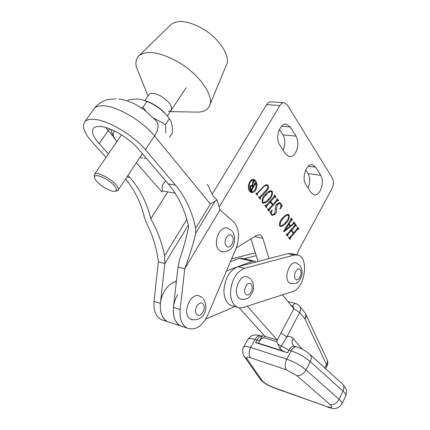 <?xml version="1.0" encoding="UTF-8"?>
<svg xmlns="http://www.w3.org/2000/svg" width="430" height="430" viewBox="0 0 430 430"><rect width="100%" height="100%" fill="white"/><g stroke="black" fill="none" stroke-linecap="round" stroke-linejoin="round"><path stroke-width="0.64" d="M249.061 190.571L250.706 191.345M250.147 182.605C248.389 186.83 248.846 189.786 251.518 191.474C252.888 191.769 254.103 191.076 255.151 189.388C256.903 185.158 256.43 182.207 253.738 180.535C252.388 180.256 251.195 180.944 250.147 182.605M255.673 190.092C257.79 184.97 257.215 181.401 253.953 179.385C252.324 179.047 250.883 179.885 249.615 181.885C247.492 186.996 248.04 190.576 251.27 192.613C252.931 192.979 254.399 192.14 255.673 190.092M254.85 181.191L252.969 179.31M320.264 190.635C318.383 193.887 316.243 195.279 313.852 194.811L311.169 192.694L305.859 184.647C301.21 178.402 306.52 162.825 312.578 164.808L315.577 167.168L320.721 175.332C323.011 179.933 322.86 185.034 320.264 190.635M295.673 152.478C293.76 155.649 291.545 157.025 289.024 156.606L285.676 154.053L279.753 145.066C274.727 138.272 279.935 122.362 286.552 124.184L290.304 127.027L296.039 136.138C298.597 141.223 298.479 146.668 295.673 152.478M259.957 196.843L266.713 189.485C267.901 188.421 268.186 187.206 267.557 185.835L266.724 185.233L264.262 186.233L257.516 193.543L257.581 194.768L257.161 195.225L255.877 193.489L256.296 193.038L256.737 193.5L257.301 193.258L264.015 185.986L267.019 184.76L268.014 185.464C268.863 187.19 268.589 188.781 267.191 190.243L260.483 197.564L260.548 198.778L260.134 199.23L258.548 197.09L258.962 196.639L259.397 197.085L259.957 196.843M265.401 205.336L266.213 205.32L274.168 196.499L274.103 195.311L274.501 194.871L276.001 196.967L275.608 197.402L275.168 196.935L274.673 197.187L270.717 201.584L272.835 204.497L276.769 200.106L276.7 198.934L277.097 198.493L278.581 200.568L278.188 201.009L277.758 200.547L277.259 200.81L269.384 209.614L269.443 210.797L269.046 211.248L267.514 209.184L267.917 208.733L268.336 209.147L268.874 208.926L272.437 204.943L270.314 202.03L266.724 206.018L266.788 207.212L266.385 207.658L264.837 205.572L265.095 205.282M286.213 222.933C284.413 225.255 282.483 226.433 280.435 226.465L279.667 225.9C279.237 222.794 280.204 220.138 282.569 217.935C284.402 215.597 286.332 214.419 288.358 214.414L289.132 214.989C289.498 218.128 288.525 220.773 286.213 222.933L285.128 222.735M286.66 234.054L287.412 234.006L294.829 225.293L294.781 224.164L295.152 223.729L296.528 225.653L296.162 226.089L295.77 225.664L295.297 225.922L291.604 230.265L293.55 232.936L297.221 228.599L297.168 227.492L297.533 227.056L298.898 228.959L298.527 229.394L298.151 228.98L297.667 229.244L290.32 237.94L290.368 239.064L289.992 239.505L288.589 237.613L288.965 237.166L289.331 237.537L289.852 237.306L293.179 233.377L291.228 230.706L287.88 234.64L287.933 235.774L287.557 236.215L286.138 234.302L286.396 234.001M268.997 258.575L262.735 237.898L261.488 235.769L259.989 234.775L256.753 235.275L236.253 247.976M219.171 207.013L279.941 105.544C281.241 103.474 282.741 102.539 284.45 102.738L287.358 104.936L332.315 177.982C333.879 181.197 333.755 184.766 331.96 188.695L298.361 250.975L297.039 254.839M291.986 220.262L291.099 220.73L289.067 223.901L290.513 225.895L292.868 223.901L293.808 221.848L294.969 223.471L294.598 223.906L294.324 223.643L293.583 223.971L284.187 231.7L283.494 231.383L290.782 219.816L290.787 218.59L291.164 218.155L292.486 219.999L291.986 220.262M280.537 203.96L279.779 203.379L277.248 204.793L276.447 208.964C276.893 211.033 276.512 212.775 275.291 214.194L272.292 215.398L271.314 214.64L270.62 212.716L269.873 212.7L272.013 209.926L272.292 210.033C271.33 211.533 271.147 212.931 271.738 214.226L272.448 214.79L274.727 213.592L275.469 209.362C275.114 207.271 275.555 205.502 276.791 204.062L279.871 202.713L280.962 203.567L281.655 205.513L282.478 205.69L279.984 209.13L279.672 208.98C280.914 207.308 281.204 205.637 280.537 203.96M269.261 199.66C267.385 201.971 265.364 203.132 263.198 203.143L262.305 202.498C261.832 199.235 262.848 196.499 265.353 194.296C267.261 191.968 269.282 190.812 271.416 190.834L272.319 191.484C272.727 194.774 271.706 197.499 269.261 199.66L268.057 199.461M305.698 170.027L308.025 173.629C310.234 177.805 310.234 182.578 308.036 187.953M279.43 129.387L282.962 134.853C285.429 139.465 285.477 144.571 283.112 150.161M212.049 194.468L266.622 104.624C267.917 102.593 269.427 101.668 271.147 101.867L283.891 102.7M258.043 261.451L250.986 238.849M294.991 225.051L296.528 225.653M294.432 225.761L295.297 225.922M290.739 230.098L291.604 230.265M290.546 230.324L290.755 230.614M292.739 232.78L293.55 232.936M297.372 228.373L298.898 228.959M296.813 229.082L297.667 229.244M289.18 237.51L288.847 237.962M289.395 238.698L290.223 238.87M289.54 238.892L290.368 239.064M290.363 230.539L291.228 230.706M286.751 234.205L286.407 234.673M286.955 235.409L287.788 235.575M287.1 235.608L287.933 235.774M290.298 220.579L291.099 220.73M288.299 223.761L289.067 223.901M289.707 225.745L290.513 225.895M293.566 223.068L294.969 223.471M292.927 223.853L293.583 223.971M290.949 219.418L292.486 219.999M288.729 224.395L284.934 230.426L290.062 226.234L288.729 224.395L287.987 224.256M284.187 230.281L284.934 230.426M287.46 214.382L289.132 214.989M281.43 225.728L280.021 226.261M279.366 225.32L280.527 225.793C282.349 225.513 284.042 224.309 285.617 222.181C287.654 220.429 288.697 218.177 288.75 215.425L286.149 214.844M282.042 218.558L283.123 218.757C281.043 220.536 280.021 222.767 280.054 225.454M288.24 215.048C286.428 215.333 284.724 216.575 283.123 218.757M276.339 204.637L277.248 204.793M275.394 208.781L276.447 208.964M274.308 214.016L275.291 214.194M272.926 214.812L271.884 215.199M271.975 209.974L272.292 210.033M271.013 214.097L271.738 214.226M278.995 202.691L279.656 203.347L280.962 203.567M280.978 205.4L281.655 205.513M279.779 203.379L277.828 203.17M274.335 196.257L274.689 196.752L276.001 196.967M273.69 197.026L274.673 197.187M269.728 201.417L270.717 201.584M269.567 201.595L269.83 201.95M272.013 204.357L272.835 204.497M276.931 199.875L277.275 200.348L278.581 200.568M276.286 200.649L277.259 200.81M268.288 209.141L267.874 209.668M268.444 210.437L269.287 210.587M268.599 210.646L269.443 210.797M267.772 208.894L268.073 208.942M269.325 201.863L270.314 202.03M265.638 205.54L265.208 206.077M265.783 206.851L266.632 206.997M265.939 207.061L266.788 207.212M270.481 190.791L272.319 191.484M265.127 201.966L262.805 202.965M261.999 201.923L263.273 202.439C265.197 202.17 266.982 200.977 268.621 198.853C270.776 197.101 271.878 194.795 271.916 191.925L269.997 191.28L268.508 191.56M264.746 194.983L265.944 195.177C263.74 196.951 262.666 199.24 262.719 202.046M271.314 191.49C269.406 191.769 267.616 193 265.944 195.177M266.385 185.185L265.235 184.997M263.848 186.168L264.262 186.233M257.038 193.462L257.516 193.543M256.511 194.344L257.366 194.484M256.726 194.629L257.581 194.768M256.092 193.258L256.511 193.328M266.079 184.712L266.659 185.217M266.896 185.292L268.014 185.464M266.165 190.081L267.191 190.243M258.661 196.962L260.483 197.564M259.161 197.343L258.951 197.633M259.505 198.38L260.36 198.526M259.693 198.633L260.548 198.778M258.785 196.832L259.15 196.892M250.932 192.495L253.291 191.269M253.227 180.46L250.604 180.578M250.98 189.646L251.362 189.598L252.861 187.045L251.894 186.018L250.754 186.803L250.98 189.646L250.55 189.576M250.061 186.695L250.754 186.803M250.314 189.254L250.738 189.324M251.324 185.518L251.222 185.916L252.555 186.115L253.028 186.76L254.689 183.932L254.716 182.89L255.737 184.293L255.065 184.448L251.749 190.108L251.722 191.151L250.416 189.399L250.265 186.298L251.722 185.394L252.141 185.642L253.141 180.74L253.77 181.6L252.555 186.115M251.453 190.796L251.889 190.866M251.324 190.619L251.76 190.689M250.835 189.963L251.749 190.108M254.436 184.352L255.065 184.448M254.581 184.115L255.737 184.293M252.598 186.695L253.028 186.76M253.205 181.514L253.77 181.6M251.029 185.47L252.141 185.642M233.044 306.004L230.776 305.354C226.261 302.983 223.976 297.931 223.928 290.207C225.094 277.887 229.781 270.056 237.994 266.713L287.842 253.625L291.825 253.743L296.711 254.802M230.518 292.002C231.711 279.597 236.403 271.706 244.595 268.315L294.287 255.028L298.248 255.135C309.331 258.177 304.703 288.428 292.744 291.486L243.009 307.611L240.3 307.939L237.317 307.23C232.818 304.854 230.55 299.78 230.518 292.002M342.85 384.388L345.86 388.586C346.763 389.274 346.741 391.687 345.785 395.81C346.268 394.821 345.349 393.256 343.022 391.117L310.256 361.555C304.822 356.954 298.431 353.39 291.094 350.869L288.971 350.197L287.606 352.81L255.592 342.624L256.952 340.108L254.974 339.485L250.642 347.451L286.762 359.184C294.104 361.781 300.522 365.36 306.004 369.934L339.087 399.293C341.431 401.41 342.371 402.948 341.909 403.904L340.125 406.302C337.142 408.108 335.379 408.839 334.852 408.478C333.185 408.677 330.777 408.226 327.633 407.124L328.192 407.328M287.606 352.81L282.65 350.896L258.495 343.221L255.592 342.624M324.784 367.929L326.488 364.5L304.956 319.028C306.224 315.813 306.02 313.481 304.327 312.029L299.909 306.456M239.279 307.832L264.858 336.249L277.216 340.06L293.83 308.826L282.51 294.808M264.692 336.061L263.671 337.625L261.402 338.964L259.435 341.038L258.871 342.914M305.123 313.024L305.483 313.61C306.429 315.233 306.257 317.039 304.956 319.028L299.699 312.476L286.88 336.803L279.839 348.623L276.802 341.7L278.264 338.082M279.839 348.623L282.65 350.896M258.495 343.221L258.822 343.006M302.204 349.214L293.018 338.437C291.368 336.566 289.32 336.018 286.88 336.803L280.919 333.126M127.946 175.413L129.779 177.434C139.965 188.931 146.952 202.707 150.753 218.762C157.504 230.673 162.115 242.998 164.588 255.737L164.824 263.568L160.385 303.381C159.707 312.325 162.067 318.415 167.453 321.645L170.495 322.634L167.453 321.645C159.304 317.926 157.724 301.64 164.663 290.798C167.506 286.251 170.887 283.236 174.8 281.752L176.418 281.166M230.496 261.542L239.435 258.296L241.956 258.269L253.958 261.069M226.502 270.954L252.297 261.306L254.802 261.263L255.963 261.994M183.449 326.864L180.423 325.875C172.317 322.156 170.801 305.655 177.757 294.62M234.92 306.542L205.771 319.044M277.216 340.06L247.309 306.23M192.387 319.931L189.334 318.361C181.825 311.922 191.484 291.47 199.713 296.13L202.514 297.904M168.367 111.563L171.113 110.37C172.672 106.473 169.431 101.808 161.39 96.379C155.434 93.117 151.322 92.488 149.059 94.493L148.785 94.89M170.43 25.101L171.145 24.402C178.009 19.484 188.474 20.887 202.535 28.611C219.977 38.684 231.351 57.335 226.137 65.623L209.926 104.657M139.782 75.54L136.337 66.978C135.294 62.038 136.256 58.227 139.218 55.545C147.216 49.982 160.17 52.116 178.068 61.963C200.321 74.815 215.231 97.406 209.114 106.624C207.179 109.93 203.648 111.768 198.52 112.133L193.865 112.042M106.038 157.401L92.67 142.749C84.221 133.273 81.625 126.248 84.877 121.685C86.704 119.723 89.951 118.959 94.627 119.4C108.521 120.443 133.735 135.52 145.388 149.694L175.424 185.083L168.259 183.884L138.121 148.737C129.462 138.347 111.198 127.436 100.937 126.554C97.384 126.189 94.922 126.753 93.546 128.248C91.181 131.548 93.052 136.67 99.174 143.609L108.166 130.645L112.816 135.944M175.424 185.083C185.384 197.074 192.14 211.479 195.677 228.287L195.714 233.313C193.027 244.734 189.383 256.549 184.782 268.75L180.127 309.455C179.401 318.598 181.713 324.79 187.05 328.036C195.204 330.826 202.095 326.553 207.712 315.206L236.048 248.459C239.816 238.327 239.338 229.77 234.613 222.794L220.004 209.802L217.064 199.945L210.372 203.997L154.515 135.939C143.142 121.604 118.159 106.635 104.205 105.85C99.513 105.495 96.218 106.344 94.331 108.398L93.546 109.499M188.275 225.148L164.824 263.568L158.374 261.881L153.994 301.414C153.338 310.299 155.708 316.351 161.11 319.576L164.158 320.57M161.11 319.576L180.423 325.875C175.064 322.634 172.742 316.475 173.446 307.402L178.025 266.992L179.589 259.505C183.508 248.174 186.523 237.274 188.641 226.793C185.056 210.103 178.262 195.8 168.259 183.884M207.12 184.432L208.604 186.195C209.732 189.415 211.334 192.807 213.409 196.376L217.064 199.945M108.451 153.865L99.174 143.609M158.374 261.881C156.799 248.449 152.779 235.344 146.313 222.568L144.394 217.419C140.868 202.718 134.606 189.893 125.603 178.945M184.776 268.755L220.004 209.802M136.337 162.771L161.895 191.909L162.535 190.995L175.187 193.231M150.753 218.762L167.775 191.92M162.535 190.995C161.4 186.636 162.535 183.363 165.937 181.175M222.503 251.84L221.165 251.518L218.811 249.819C212.312 243.192 219.977 224.734 227.717 228.174L231.856 230.802M241.515 299.361L240.305 299.017L238.585 297.748C232.377 291.717 240.311 273.265 247.46 276.915L250.781 279.054M291.384 283.908L288.713 282.311C283.639 276.726 290.212 260.096 296.302 262.961L299.909 265.358M231.657 258.817L255.377 252.915M244.063 258.758L256.242 255.678M127.533 101.012L128.215 100.029C132.784 99.024 136.939 98.803 140.674 99.362L146.92 101.421C155.918 105.06 163.427 110.779 169.452 118.583L165.507 124.555L153.768 118.132M145.974 111.064L142.851 107.392L141.196 107.694M145.012 100.566C153.644 103.42 160.933 108.381 166.888 115.439M169.452 118.583L171 121.281C172.188 124.275 172.597 128.28 172.226 133.295L169.479 137.503M146.92 101.421L142.851 107.392M165.792 132.908L165.507 124.555M116.734 141.76L113.783 137.041C112.633 134.203 112.988 132.241 114.853 131.145M111.133 129.446L112.391 134.961L114.552 138.637M142.819 158.089L139.911 157.391M146.313 158.288L144.254 158.278M113.73 185.045C107.694 178.305 94.122 172.812 94.53 177.208C94.541 178.466 95.498 180.1 97.395 182.105C102.152 187.211 111.934 192.248 115.165 191.221C117.223 190.49 116.74 188.431 113.73 185.045M94.514 177.149L94.062 175.402L94.45 174.349C96.368 171.446 109.526 177.542 115.401 184.099C118.062 187.034 118.933 189.125 118.019 190.372L116.159 191.081M262.854 238.268L254.667 236.57M279.941 105.544L266.622 104.624M290.304 127.027L281.516 126.243M296.039 136.138L282.962 134.853M315.577 167.168L308.31 166.249M320.721 175.332L308.025 173.629M289.035 237.682L290.32 237.94M286.595 234.388L287.88 234.64M268.073 209.383L269.384 209.614M265.412 205.787L266.724 206.018M237.994 266.713L244.595 268.315M287.842 253.625L294.287 255.028M293.518 308.444C293.927 307.192 293.583 306.359 292.486 305.95L291.234 305.612M286.488 369.843C284.671 367.204 284.767 363.651 286.762 359.184L291.094 350.869C292.964 347.601 294.926 346.327 296.985 347.042C301.715 348.655 305.902 350.988 309.53 354.04C311.54 355.669 311.782 358.174 310.256 361.555L306.004 369.934C303.489 374.116 300.425 376.013 296.802 375.616L286.488 369.843L250.486 357.76C247.137 356.739 245.965 357.072 246.965 358.77L262.031 380.442C264.256 382.953 267.852 385.215 272.819 387.22L327.026 406.646C331.912 408.151 332.944 407.484 330.122 404.635L296.802 375.616M310.299 354.734L342.038 383.646C344.091 385.328 344.425 387.817 343.022 391.117L339.087 399.293C336.728 403.356 333.744 405.141 330.122 404.635M259.715 340.528L256.952 340.108C258.516 337.416 260.263 336.142 262.192 336.287L260.956 335.894C258.839 335.169 256.844 336.362 254.974 339.485C251.05 338.292 248.685 338.222 247.874 339.275L247.793 339.426M243.498 347.268L243.579 347.117C244.364 346.107 246.718 346.22 250.642 347.451C248.653 351.729 248.604 355.164 250.486 357.76M263.671 337.625L276.802 341.7M277.667 344.043L288.971 350.197C290.836 346.94 292.803 345.672 294.867 346.387L296.308 346.833M293.018 338.437C291.572 341.522 291.863 344.065 293.883 346.064L294.115 346.166M325.671 368.741L327.026 366.021L326.488 364.5C327.687 362.544 327.805 360.743 326.854 359.088L305.897 314.497M262.031 380.442L260.107 379.136L258.994 377.54M243.778 355.717L244.955 357.421L246.965 358.77M272.819 387.22L274.044 387.914M327.026 406.646L273.464 387.704C267.573 385.339 263.122 382.48 260.107 379.136L244.955 357.421L242.977 353.922C242.617 349.477 242.816 347.209 243.579 347.117L247.874 339.275C252.835 333.793 252.55 335.938 253.84 335.11C255.581 334.814 257.715 335.002 260.252 335.679M292.486 305.95C293.615 304.01 294.829 303.236 296.125 303.634L299.113 305.45C300.849 307.305 301.043 309.648 299.699 312.476L293.83 308.826M287.944 301.537L295.7 303.521M260.403 339.248L261.402 338.964M174.8 281.752L176.305 282.171M239.435 258.296L252.297 261.306M196.881 314.454C200.74 318.651 207.018 307.665 202.955 303.913C199.16 299.586 192.71 310.702 196.881 314.454M118.825 99.002C124.415 99.76 129.881 101.512 135.23 104.264L144.136 109.698L155.596 120.196C159.181 123.695 158.821 128.941 154.515 135.939L145.388 149.694M160.385 303.381L153.994 301.414M180.127 309.455L173.446 307.402M184.782 268.75L178.025 266.992M129.779 177.434L126.92 176.956M195.714 233.313L215.113 201.159M195.677 228.287L210.372 203.997M105.656 127.516L108.166 130.645L109.618 128.839M164.588 255.737L186.819 219.488M226.255 245.858C229.824 250.421 235.801 240.08 232.028 235.936C228.518 231.243 222.385 241.703 226.255 245.858M245.74 294.055C249.024 298.108 254.63 287.95 251.152 284.311C247.922 280.14 242.176 290.411 245.74 294.055M295.431 278.86C298.183 282.709 303.129 273.367 300.204 269.9C297.506 265.95 292.443 275.388 295.431 278.86M250.185 191.259L251.518 191.474M253.34 179.294L253.953 179.385M259.989 234.775L259.183 234.613M286.552 124.184L285.74 124.109M312.578 164.808L311.836 164.717M295.77 225.664L294.69 225.46M298.092 228.97L297.071 228.776M289.331 237.537L288.75 237.419M286.891 234.232L286.294 234.119M294.227 223.621L293.319 223.455M291.787 220.095L290.728 219.897M280.527 225.793L279.478 225.594M270.346 212.554L270.029 212.501M272.448 214.79L271.271 214.575M279.871 202.713L279.489 202.648M281.849 205.653L280.978 205.502M275.114 196.924L273.953 196.736M277.699 200.536L276.554 200.348M268.336 209.147L267.653 209.028M265.675 205.545L264.971 205.422M263.273 202.439L262.149 202.245M256.737 193.5L255.984 193.376M267.019 184.76L266.552 184.69M251.749 185.996L250.604 185.819M251.12 189.754L250.62 189.673M255.269 184.271L254.555 184.158M230.776 305.354L237.317 307.23M345.785 395.81L341.958 403.797M327.053 365.962C327.966 364.006 328.036 362.006 327.268 359.964M288.31 301.548L287.885 301.462M259.435 341.038L263.353 334.578M190.786 319.409C204.083 322.323 209.442 307.794 203.266 298.678M170.301 111.596L198.52 112.133M148.017 96.014L136.337 66.978M171.145 24.402L139.218 55.545M84.877 121.685L94.331 108.398C98.309 102.55 107.274 99.368 108.199 99.502L116.111 98.787M187.05 328.036L180.423 325.875M221.165 251.518C234.415 253.356 237.193 238.623 232.431 231.501M240.305 299.017C247.207 300.14 249.163 297.909 252.195 292.857C253.098 291.201 255.011 285.176 251.405 279.774M290.497 283.682C298.619 284.252 299.011 280.65 300.946 277.726C302.725 274.646 302.543 270.744 300.403 266.009M113.783 137.041L112.391 134.961M94.53 177.208L94.062 175.402M94.45 174.349L121.464 134.843M144.926 100.534L149.059 94.493M118.218 190.071L142.368 153.687M167.361 116.025L186.115 87.768M115.165 191.221L116.965 190.968"/></g></svg>
